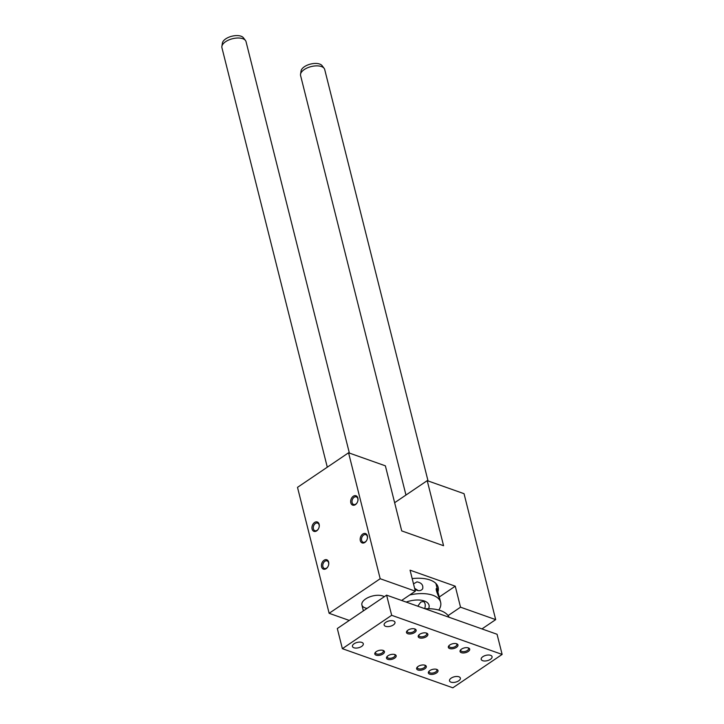 <?xml version="1.0" encoding="UTF-8"?>
<svg xmlns="http://www.w3.org/2000/svg" width="724" height="724" viewBox="0 0 724 724"><rect width="100%" height="100%" fill="white"/><g stroke="black" fill="none" stroke-linecap="round" stroke-linejoin="round"><path stroke-width="1.09" d="M460.527 607.183L495.678 619.626L464.039 493.687L427.223 480.646L443.568 545.715L401.72 530.9L385.376 465.831L348.561 452.79L380.191 578.729L415.341 591.173L410.065 570.186L455.251 586.187L460.527 607.183L448.093 615.599M455.251 586.187L439.26 597.019M438.78 610.061A29.829 14.67 165.9 0 0 440.635 602.305A29.829 14.67 165.9 0 0 409.748 594.956M413.495 583.852L417.006 581.87C421.54 582.784 423.422 585.11 422.662 588.838C420.825 591.128 418.219 591.282 414.861 589.282M437.088 588.983L439.64 598.404C439.495 598.784 434.925 588.603 436.536 588.44L437.088 588.983M495.678 619.626L481.949 628.921M412.182 578.603A31.069 15.285 -14.1 0 1 438.147 587.309A31.069 15.285 -14.1 0 1 437.984 591.761M348.561 452.79L297.501 487.361L329.139 613.3L349.267 620.432M415.341 591.173L401.621 600.467M384.29 596.712A12.426 6.109 165.9 0 0 369.928 596.793A12.426 6.109 165.9 0 0 361.9 604.965A12.426 6.109 165.9 0 0 365.149 607.898A12.426 6.109 165.9 0 0 367.068 608.377M380.191 578.729L329.139 613.3M353.294 496.248A4.968 3.475 -70.5 0 0 351.303 503.976A4.968 3.475 -70.5 0 0 357.231 502.519A4.968 3.475 -70.5 0 0 357.891 500.646A4.968 3.475 -70.5 0 0 356.914 496.32A4.968 3.475 -70.5 0 0 353.294 496.248M362.787 534.031A4.968 3.475 -70.5 0 0 360.796 541.76A4.968 3.475 -70.5 0 0 366.715 540.303A4.968 3.475 -70.5 0 0 367.385 538.421A4.968 3.475 -70.5 0 0 366.407 534.104A4.968 3.475 -70.5 0 0 362.787 534.031M314.56 522.475A4.968 3.475 109.5 0 1 318.189 522.547A4.968 3.475 109.5 0 1 319.166 526.873A4.968 3.475 109.5 0 1 318.497 528.746A4.968 3.475 109.5 0 1 312.578 530.203A4.968 3.475 109.5 0 1 314.56 522.475M324.053 560.258A4.968 3.475 109.5 0 1 327.673 560.331A4.968 3.475 109.5 0 1 328.651 564.648A4.968 3.475 109.5 0 1 327.99 566.53A4.968 3.475 109.5 0 1 322.062 567.987A4.968 3.475 109.5 0 1 324.053 560.258M427.223 480.646L394.643 502.709M428.581 608.703A17.865 8.788 165.9 0 0 429.033 605.219A17.865 8.788 165.9 0 0 406.173 602.078M417.775 606.187L420.78 602.078L423.386 601.481C425.278 602.676 425.73 605.065 424.726 608.649M418.345 590.657L414.626 588.322M357.276 502.429A4.027 2.824 109.5 0 1 353.638 504.465A4.027 2.824 109.5 0 1 352.126 502.601A4.027 2.824 109.5 0 1 354.127 497.27A4.027 2.824 109.5 0 1 356.326 496.872A4.027 2.824 109.5 0 1 357.873 500.736M366.76 540.213A4.027 2.824 109.5 0 1 363.131 542.249A4.027 2.824 109.5 0 1 361.62 540.385A4.027 2.824 109.5 0 1 363.62 535.045A4.027 2.824 109.5 0 1 365.819 534.656A4.027 2.824 109.5 0 1 367.367 538.52M319.139 526.972A4.027 2.824 -70.5 0 0 319.103 524.963A4.027 2.824 -70.5 0 0 317.601 523.099A4.027 2.824 -70.5 0 0 315.402 523.497A4.027 2.824 -70.5 0 0 313.284 527.434A4.027 2.824 -70.5 0 0 314.904 530.692A4.027 2.824 -70.5 0 0 318.542 528.656M328.633 564.747A4.027 2.824 -70.5 0 0 328.596 562.747A4.027 2.824 -70.5 0 0 327.085 560.883A4.027 2.824 -70.5 0 0 324.886 561.272A4.027 2.824 -70.5 0 0 322.777 565.209A4.027 2.824 -70.5 0 0 324.397 568.476A4.027 2.824 -70.5 0 0 328.035 566.439M386.607 595.146L337.312 628.532L342.371 648.677L452.835 687.8L502.13 654.424L497.062 634.269L386.607 595.146L391.666 615.3L342.371 648.677M425.033 608.757A34.553 16.996 -14.1 0 1 449.115 617.291M451.179 678.135A5.593 2.751 165.9 0 0 449.514 680.832A5.593 2.751 165.9 0 0 450.98 682.153A5.593 2.751 165.9 0 0 457.278 681.574A5.593 2.751 165.9 0 0 460.364 678.107A5.593 2.751 165.9 0 0 456.781 676.469A5.593 2.751 165.9 0 0 451.179 678.135M361.638 646.423A5.593 2.751 165.9 0 0 363.294 643.726A5.593 2.751 165.9 0 0 357.194 642.423A5.593 2.751 165.9 0 0 352.443 646.451A5.593 2.751 165.9 0 0 353.909 647.772A5.593 2.751 165.9 0 0 361.638 646.423M482.863 656.677A5.593 2.751 165.9 0 0 481.207 659.374A5.593 2.751 165.9 0 0 482.673 660.695A5.593 2.751 165.9 0 0 488.962 660.116A5.593 2.751 165.9 0 0 492.058 656.65A5.593 2.751 165.9 0 0 488.474 655.012A5.593 2.751 165.9 0 0 482.863 656.677M393.322 624.966A5.593 2.751 165.9 0 0 394.978 622.269A5.593 2.751 165.9 0 0 388.888 620.966A5.593 2.751 165.9 0 0 384.136 624.993A5.593 2.751 165.9 0 0 385.593 626.314A5.593 2.751 165.9 0 0 393.322 624.966M429.242 671.039A4.027 1.982 165.9 0 0 429.079 671.953A4.027 1.982 165.9 0 0 431.658 673.13A4.027 1.982 165.9 0 0 435.694 671.926A4.027 1.982 165.9 0 0 436.889 669.99A4.027 1.982 165.9 0 0 436.319 669.266M436.536 672.949A4.968 2.444 -14.1 0 1 430.264 674.306A4.968 2.444 -14.1 0 1 428.87 671.419A4.968 2.444 -14.1 0 1 436.825 669.429A4.968 2.444 -14.1 0 1 436.536 672.949M376.281 651.609A4.968 2.444 165.9 0 0 375.313 652.46A4.968 2.444 165.9 0 0 376.878 655.374A4.968 2.444 165.9 0 0 383.267 653.772A4.968 2.444 165.9 0 0 383.267 650.46A4.968 2.444 165.9 0 0 376.281 651.609M382.761 650.297A4.027 1.982 -14.1 0 1 383.331 651.021A4.027 1.982 -14.1 0 1 379.91 653.926A4.027 1.982 -14.1 0 1 375.521 652.985A4.027 1.982 -14.1 0 1 375.684 652.071M468.003 647.808A4.027 1.982 -14.1 0 1 468.582 648.523A4.027 1.982 -14.1 0 1 467.387 650.469A4.027 1.982 -14.1 0 1 461.822 651.437A4.027 1.982 -14.1 0 1 460.763 650.487A4.027 1.982 -14.1 0 1 460.926 649.582M468.22 651.491A4.968 2.444 165.9 0 0 468.509 647.962A4.968 2.444 165.9 0 0 460.555 649.962A4.968 2.444 165.9 0 0 461.957 652.849A4.968 2.444 165.9 0 0 468.22 651.491M407.368 630.613A4.027 1.982 165.9 0 0 407.205 631.527A4.027 1.982 165.9 0 0 408.264 632.477A4.027 1.982 165.9 0 0 412.798 632.061A4.027 1.982 165.9 0 0 415.024 629.563A4.027 1.982 165.9 0 0 414.445 628.839M407.965 630.151A4.968 2.444 -14.1 0 1 414.961 629.002A4.968 2.444 -14.1 0 1 414.952 632.314A4.968 2.444 -14.1 0 1 408.571 633.916A4.968 2.444 -14.1 0 1 406.997 630.993A4.968 2.444 -14.1 0 1 407.965 630.151M417.522 666.894A4.027 1.982 165.9 0 0 417.359 667.799A4.027 1.982 165.9 0 0 419.938 668.976A4.027 1.982 165.9 0 0 423.983 667.781A4.027 1.982 165.9 0 0 425.178 665.836A4.027 1.982 165.9 0 0 424.599 665.112M424.816 668.795A4.968 2.444 -14.1 0 1 418.553 670.162A4.968 2.444 -14.1 0 1 417.151 667.275A4.968 2.444 -14.1 0 1 425.115 665.275A4.968 2.444 -14.1 0 1 424.816 668.795M387.992 655.763A4.968 2.444 165.9 0 0 387.023 656.605A4.968 2.444 165.9 0 0 388.598 659.528A4.968 2.444 165.9 0 0 394.978 657.917A4.968 2.444 165.9 0 0 394.987 654.605A4.968 2.444 165.9 0 0 387.992 655.763M394.48 654.442A4.027 1.982 -14.1 0 1 395.051 655.166A4.027 1.982 -14.1 0 1 391.63 658.071A4.027 1.982 -14.1 0 1 387.231 657.13A4.027 1.982 -14.1 0 1 387.394 656.225M456.292 643.654A4.027 1.982 -14.1 0 1 456.862 644.378A4.027 1.982 -14.1 0 1 455.668 646.324A4.027 1.982 -14.1 0 1 450.102 647.292A4.027 1.982 -14.1 0 1 449.052 646.342A4.027 1.982 -14.1 0 1 449.215 645.437M456.5 647.337A4.968 2.444 165.9 0 0 456.799 643.817A4.968 2.444 165.9 0 0 448.844 645.817A4.968 2.444 165.9 0 0 450.238 648.704A4.968 2.444 165.9 0 0 456.5 647.337M419.087 634.767A4.027 1.982 165.9 0 0 418.924 635.672A4.027 1.982 165.9 0 0 419.974 636.622A4.027 1.982 165.9 0 0 424.508 636.206A4.027 1.982 165.9 0 0 426.735 633.708A4.027 1.982 165.9 0 0 426.164 632.984M419.685 634.296A4.968 2.444 -14.1 0 1 426.671 633.147A4.968 2.444 -14.1 0 1 426.671 636.459A4.968 2.444 -14.1 0 1 420.282 638.061A4.968 2.444 -14.1 0 1 418.716 635.147A4.968 2.444 -14.1 0 1 419.685 634.296M502.13 654.424L391.666 615.3M327.293 467.188L221.924 47.684A12.426 6.109 -14.1 0 1 221.87 46.399A12.426 6.109 -14.1 0 1 229.951 39.512A12.426 6.109 -14.1 0 1 242.775 38.698A12.426 6.109 -14.1 0 1 245.463 40.481A12.426 6.109 -14.1 0 1 246.033 41.63L349.375 453.079M221.87 46.399L222.404 43.06A11.068 5.448 -14.1 0 1 229.599 36.924A11.068 5.448 -14.1 0 1 241.029 36.2A11.068 5.448 -14.1 0 1 243.418 37.784L245.463 40.481M405.956 495.044L300.587 75.54A12.426 6.109 -14.1 0 1 300.532 74.264A12.426 6.109 -14.1 0 1 308.614 67.368A12.426 6.109 -14.1 0 1 321.438 66.554A12.426 6.109 -14.1 0 1 324.126 68.337A12.426 6.109 -14.1 0 1 324.696 69.486L428.038 480.935M300.532 74.264L301.066 70.925A11.068 5.448 -14.1 0 1 308.261 64.78A11.068 5.448 -14.1 0 1 319.691 64.056A11.068 5.448 -14.1 0 1 322.08 65.64L324.126 68.337M435.902 583.463L437.948 591.599M439.631 598.314L440.635 602.305M363.385 610.875L361.9 604.965"/></g></svg>
